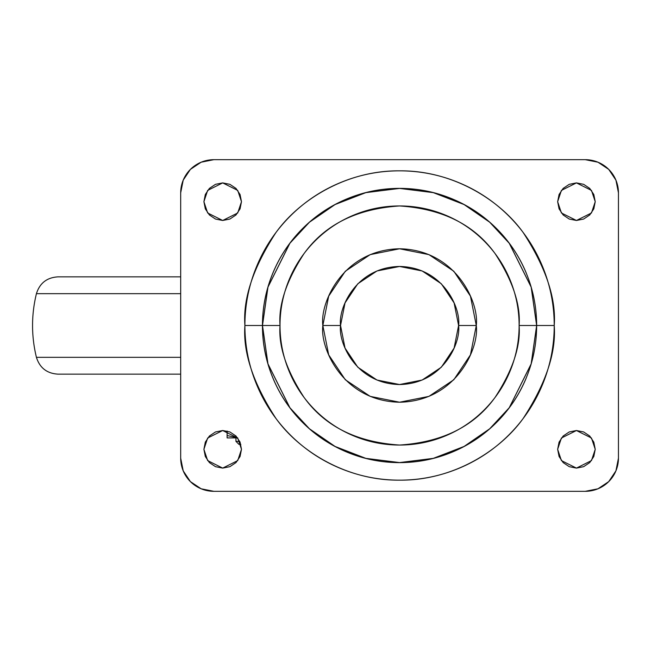 <?xml version="1.0" encoding="UTF-8"?>
<svg xmlns="http://www.w3.org/2000/svg" width="651" height="651" viewBox="0 0 651 651"><rect width="100%" height="100%" fill="white"/><g stroke="black" fill="none" stroke-linecap="round" stroke-linejoin="round"><path stroke-width="0.98" d="M237.525 437.773L227.118 435.519L227.118 437.895L237.615 437.895L227.118 437.895L227.118 431.043L227.118 435.519L237.525 437.773M238.95 444.373L240.829 444.373L238.95 444.373L235.955 441.378L239.731 441.378L235.955 441.378L235.955 437.895M340.538 325.5C338.162 308.232 355.869 267.276 399.568 266.471C443.258 267.276 460.973 308.232 458.597 325.5C460.973 342.768 443.258 383.724 399.568 384.529C355.869 383.724 338.162 342.768 340.538 325.5L345.03 348.09L357.822 367.245L376.978 380.038L399.568 384.529L422.157 380.038L441.305 367.245L454.105 348.09L458.597 325.5L454.105 302.91L441.305 283.755L422.157 270.962L399.568 266.471L376.978 270.962L357.822 283.755L345.03 302.91L340.538 325.5L322.847 325.5L340.538 325.5M526.252 377.971C519.295 394.775 509.383 409.601 496.526 422.458C483.669 435.316 468.842 445.227 452.038 452.185C435.242 459.142 417.747 462.625 399.568 462.625C381.38 462.625 363.893 459.142 347.089 452.185C330.293 445.227 315.466 435.316 302.609 422.458C289.752 409.601 279.84 394.775 272.883 377.971C265.925 361.175 262.443 343.687 262.443 325.5L267.927 287.107L289.866 243.23L309.404 222.186L335.037 204.512L365.813 192.598L399.568 188.375L433.322 192.598L464.098 204.512L489.731 222.186L509.261 243.23L531.208 287.107L536.693 325.5L554.221 325.5C556.288 298.622 545.977 267.691 523.29 232.708C499.561 199.491 452.071 170.228 399.568 170.847C347.064 170.228 299.574 199.491 275.845 232.708C253.158 267.691 242.847 298.622 244.906 325.5L262.443 325.5C262.443 307.313 265.925 289.825 272.883 273.029C279.84 256.225 289.752 241.399 302.609 228.542C315.466 215.684 330.293 205.773 347.089 198.815C363.893 191.858 381.38 188.375 399.568 188.375C417.747 188.375 435.242 191.858 452.038 198.815C468.842 205.773 483.669 215.684 496.526 228.542C509.383 241.399 519.295 256.225 526.252 273.029M536.644 325.5L531.159 287.115L509.228 243.254L489.698 222.219L464.073 204.552L433.306 192.639L399.568 188.424L365.821 192.639L335.062 204.552L309.437 222.219L289.907 243.254L267.968 287.115L262.491 325.5L280.02 325.5C278.425 304.725 286.399 280.809 303.927 253.776C324.686 224.758 356.569 208.825 399.568 205.952C442.566 208.825 474.441 224.758 495.199 253.776C512.736 280.809 520.71 304.725 519.116 325.5L536.644 325.5C536.644 307.321 533.169 289.833 526.211 273.046C519.254 256.25 509.351 241.423 496.493 228.574C483.644 215.717 468.818 205.814 452.022 198.856C435.226 191.899 417.747 188.424 399.568 188.424C381.388 188.424 363.901 191.899 347.105 198.856C330.317 205.814 315.491 215.717 302.634 228.574C289.785 241.423 279.881 256.25 272.924 273.046C265.966 289.833 262.491 307.321 262.491 325.5C262.491 343.679 265.966 361.167 272.924 377.954C279.881 394.75 289.785 409.577 302.634 422.426C315.491 435.283 330.317 445.186 347.105 452.144C363.901 459.101 381.388 462.576 399.568 462.576C417.747 462.576 435.226 459.101 452.022 452.144C468.818 445.186 483.644 435.283 496.493 422.426C509.351 409.577 519.254 394.75 526.211 377.954C533.169 361.167 536.644 343.679 536.644 325.5L519.116 325.5C519.116 341.352 516.08 356.602 510.01 371.249C503.947 385.897 495.305 398.819 484.1 410.032C472.886 421.238 459.964 429.88 445.317 435.942C430.669 442.013 415.419 445.048 399.568 445.048C383.716 445.048 368.466 442.013 353.818 435.942C339.171 429.88 326.249 421.238 315.035 410.032C303.822 398.819 295.188 385.897 289.117 371.249C283.055 356.602 280.02 341.352 280.02 325.5C280.02 309.648 283.055 294.398 289.117 279.751C295.188 265.103 303.822 252.181 315.035 240.968C326.249 229.762 339.171 221.12 353.818 215.058C368.466 208.987 383.716 205.952 399.568 205.952C415.419 205.952 430.669 208.987 445.317 215.058C459.964 221.12 472.886 229.762 484.1 240.968C495.305 252.181 503.947 265.103 510.01 279.751C516.08 294.398 519.116 309.648 519.116 325.5C520.71 346.275 512.736 370.191 495.199 397.224C474.441 426.242 442.566 442.175 399.568 445.048C356.569 442.175 324.686 426.242 303.927 397.224C286.399 370.191 278.425 346.275 280.02 325.5L262.491 325.5L267.968 363.885L289.907 407.746L309.437 428.781L335.062 446.448L365.821 458.361L399.568 462.576L433.306 458.361L464.073 446.448L489.698 428.781L509.228 407.746L531.159 363.885L536.644 325.5M458.597 325.5L476.288 325.5C479.372 303.057 456.351 249.829 399.568 248.78C342.784 249.829 319.763 303.057 322.847 325.5L328.69 354.86L345.315 379.753L370.207 396.378L399.568 402.22L428.928 396.378L453.812 379.753L470.445 354.86L476.288 325.5L470.445 296.14L453.812 271.247L428.928 254.622L399.568 248.78L370.207 254.622L345.315 271.247L328.69 296.14L322.847 325.5C319.763 347.943 342.784 401.171 399.568 402.22C456.351 401.171 479.372 347.943 476.288 325.5L458.597 325.5M241.48 201.688L237.729 212.967L222.691 220.477L207.653 212.967L203.901 201.688L205.325 208.881L209.402 214.976L215.497 219.053L222.691 220.477L229.884 219.053L235.979 214.976L240.056 208.881L241.48 201.688L240.056 194.494L235.979 188.399L229.884 184.323L222.691 182.89L215.497 184.323L209.402 188.399L205.325 194.494L203.901 201.688L207.653 190.409L222.691 182.89L237.729 190.409L241.48 201.688M595.234 201.688L591.474 212.967L576.444 220.477L561.406 212.967L557.647 201.688L559.079 208.881L563.156 214.976L569.251 219.053L576.444 220.477L583.638 219.053L589.733 214.976L593.802 208.881L595.234 201.688L593.802 194.494L589.733 188.399L583.638 184.323L576.444 182.89L569.251 184.323L563.156 188.399L559.079 194.494L557.647 201.688L561.406 190.409L576.444 182.89L591.474 190.409L595.234 201.688M595.234 449.312L591.474 460.591L576.444 468.11L561.406 460.591L557.647 449.312L559.079 456.506L563.156 462.601L569.251 466.677L576.444 468.11L583.638 466.677L589.733 462.601L593.802 456.506L595.234 449.312L593.802 442.119L589.733 436.024L583.638 431.947L576.444 430.523L569.251 431.947L563.156 436.024L559.079 442.119L557.647 449.312L561.406 438.033L576.444 430.523L591.474 438.033L595.234 449.312M241.48 449.312L237.729 460.591L222.691 468.11L207.653 460.591L203.901 449.312L205.325 456.506L209.402 462.601L215.497 466.677L222.691 468.11L229.884 466.677L235.979 462.601L240.056 456.506L241.48 449.312L240.056 442.119L235.979 436.024L229.884 431.947L222.691 430.523L215.497 431.947L209.402 436.024L205.325 442.119L203.901 449.312L207.653 438.033L222.691 430.523L237.729 438.033L241.48 449.312M213.845 159.682L585.29 159.682A33.16 33.16 0 0 1 618.45 192.842L618.45 458.158A33.16 33.16 0 0 1 585.29 491.318L213.845 491.318A33.16 33.16 0 0 1 180.685 458.158L180.685 192.842A33.16 33.16 0 0 1 213.845 159.682L585.29 159.682L597.976 162.205L608.734 169.39L615.927 180.148L618.45 192.842L618.45 458.158L615.927 470.852L608.734 481.61L597.976 488.795L585.29 491.318L213.845 491.318L201.159 488.795L190.393 481.61L183.208 470.852L180.685 458.158L180.685 192.842L183.208 180.148L190.393 169.39L201.159 162.205L213.845 159.682M244.906 325.5C244.906 346.006 248.837 365.74 256.681 384.684C264.534 403.628 275.707 420.359 290.208 434.86C304.709 449.361 321.431 460.534 340.383 468.386C359.328 476.231 379.061 480.153 399.568 480.153C420.074 480.153 439.799 476.231 458.752 468.386C477.696 460.534 494.426 449.361 508.927 434.86C523.428 420.359 534.601 403.628 542.454 384.684C550.298 365.74 554.221 346.006 554.221 325.5C554.221 304.993 550.298 285.26 542.454 266.316C534.601 247.372 523.428 230.641 508.927 216.14C494.426 201.639 477.696 190.466 458.752 182.614C439.799 174.769 420.074 170.847 399.568 170.847C379.061 170.847 359.328 174.769 340.383 182.614C321.431 190.466 304.709 201.639 290.208 216.14C275.707 230.641 264.534 247.372 256.681 266.316C248.837 285.26 244.906 304.993 244.906 325.5C242.847 352.378 253.158 383.309 275.845 418.292C299.574 451.509 347.064 480.772 399.568 480.153C452.071 480.772 499.561 451.509 523.29 418.292C545.977 383.309 556.288 352.378 554.221 325.5L536.693 325.5L531.208 363.893L509.261 407.77L489.731 428.814L464.098 446.488L433.322 458.402L399.568 462.625L365.813 458.402L335.037 446.488L309.404 428.814L289.866 407.77L267.927 363.893L262.443 325.5L244.906 325.5M180.685 357.334L36.423 357.334L180.685 357.334M180.685 374.138L57.89 374.138C46.896 373.446 39.744 367.848 36.423 357.334C31.264 336.111 31.264 314.889 36.423 293.666L180.685 293.666L36.423 293.666C39.744 283.152 46.896 277.554 57.89 276.862L180.685 276.862L57.89 276.862"/></g></svg>
